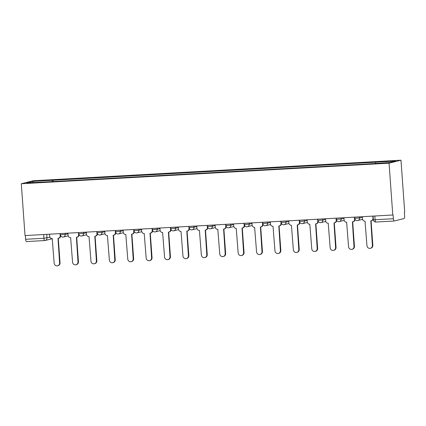 <?xml version="1.0" encoding="UTF-8"?>
<svg xmlns="http://www.w3.org/2000/svg" width="426" height="426" viewBox="0 0 426 426"><rect width="100%" height="100%" fill="white"/><g stroke="black" fill="none" stroke-linecap="round" stroke-linejoin="round"><path stroke-width="0.64" d="M392.777 214.997L393.123 214.912L393.395 218.714A2.465 0.703 86.8 0 0 394.231 221.003A2.465 0.703 86.8 0 0 394.268 220.998L404.104 218.533A2.465 0.703 86.8 0 0 404.625 215.902L404.354 212.1L404.7 212.01L400.983 160.192L33.223 180.762L21.3 183.75L389.06 163.179L392.777 214.997L25.017 235.567L21.3 183.75M44.709 240.552L26.508 241.569A2.465 0.703 -93.2 0 1 26.471 241.574A2.465 0.703 -93.2 0 1 25.635 239.29L43.915 238.267L49.917 237.223M25.368 235.546L25.635 239.29M400.983 160.192L389.06 163.179M375.54 163.344L375.769 162.194L395.584 161.087L389.742 162.546L369.113 163.861L45.699 181.95L26.7 182.855L32.541 181.391L52.355 180.283L52.1 181.593M375.769 162.194L52.355 180.283M53.277 181.529L53.175 180.081M33.345 182.482L32.541 181.391M362.334 216.701L362.489 218.842A2.465 2.359 -104.1 0 0 365.023 221.163L366.962 245.711A2.833 2.71 -104.1 0 0 370.364 248.31A2.833 2.71 -104.1 0 0 372.388 245.408L370.806 220.838A2.465 2.359 -104.1 0 0 372.99 218.256L373.24 218.192M373.309 219.145A2.465 2.359 75.9 0 1 371.68 220.663L371.227 220.774M371.083 220.806L372.841 245.296A2.833 2.71 75.9 0 1 370.817 248.198L370.364 248.31M372.835 216.11L372.99 218.256M343.936 217.729L344.091 219.869A2.465 2.359 -104.1 0 0 346.626 222.191L348.564 246.745A2.833 2.71 -104.1 0 0 351.967 249.343A2.833 2.71 -104.1 0 0 353.99 246.441L352.403 221.871A2.465 2.359 -104.1 0 0 354.586 219.284L354.996 219.177M355.044 219.273A2.465 2.359 75.9 0 1 353.282 221.69L352.829 221.808M352.685 221.839L354.437 246.324A2.833 2.71 75.9 0 1 352.414 249.226L351.967 249.343M354.432 217.143L354.586 219.284M325.539 218.756L325.688 220.897A2.465 2.359 -104.1 0 0 328.228 223.224L330.161 247.772A2.833 2.71 -104.1 0 0 333.563 250.371A2.833 2.71 -104.1 0 0 335.587 247.469L334.005 222.899A2.465 2.359 -104.1 0 0 336.189 220.311L336.599 220.21M336.647 220.301A2.465 2.359 75.9 0 1 334.879 222.723L334.426 222.835M334.282 222.867L336.039 247.357A2.833 2.71 75.9 0 1 334.016 250.259L333.563 250.371M336.034 218.171L336.189 220.311M307.135 219.789L307.29 221.93A2.465 2.359 -104.1 0 0 309.824 224.252L311.763 248.8A2.833 2.71 -104.1 0 0 315.165 251.399A2.833 2.71 -104.1 0 0 317.189 248.496L315.607 223.927A2.465 2.359 -104.1 0 0 317.785 221.339L318.201 221.238M318.243 221.328A2.465 2.359 75.9 0 1 316.481 223.751L316.028 223.863M315.884 223.895L317.642 248.385A2.833 2.71 75.9 0 1 315.618 251.287L315.165 251.399M317.636 219.198L317.785 221.339M288.737 220.817L288.892 222.958A2.465 2.359 -104.1 0 0 291.427 225.279L293.365 249.828A2.833 2.71 -104.1 0 0 296.762 252.426A2.833 2.71 -104.1 0 0 298.786 249.524L297.204 224.96A2.465 2.359 -104.1 0 0 299.387 222.372L299.797 222.265M299.845 222.361A2.465 2.359 75.9 0 1 298.078 224.779L297.63 224.896M297.486 224.923L299.238 249.412A2.833 2.71 75.9 0 1 297.215 252.314L296.762 252.426M299.233 220.231L299.387 222.372M270.34 221.845L270.489 223.985A2.465 2.359 -104.1 0 0 273.023 226.312L274.962 250.861A2.833 2.71 -104.1 0 0 278.364 253.459A2.833 2.71 -104.1 0 0 280.388 250.557L278.806 225.988A2.465 2.359 -104.1 0 0 280.99 223.4L281.4 223.299M281.448 223.389A2.465 2.359 75.9 0 1 279.68 225.812L279.227 225.924M279.083 225.956L280.84 250.44A2.833 2.71 75.9 0 1 278.817 253.342L278.364 253.459M280.835 221.259L280.99 223.4M251.936 222.873L252.091 225.013A2.465 2.359 -104.1 0 0 254.626 227.34L256.564 251.888A2.833 2.71 -104.1 0 0 259.966 254.487A2.833 2.71 -104.1 0 0 261.99 251.585L260.403 227.015A2.465 2.359 -104.1 0 0 262.586 224.427L263.002 224.326M263.044 224.417A2.465 2.359 75.9 0 1 261.282 226.84L260.829 226.951M260.685 226.983L262.443 251.473A2.833 2.71 75.9 0 1 260.419 254.375L259.966 254.487M262.432 222.287L262.586 224.427M233.539 223.906L233.693 226.046A2.465 2.359 -104.1 0 0 236.228 228.368L238.161 252.916A2.833 2.71 -104.1 0 0 241.563 255.515A2.833 2.71 -104.1 0 0 243.587 252.613L242.005 228.043A2.465 2.359 -104.1 0 0 244.189 225.455L244.599 225.354M244.646 225.45A2.465 2.359 75.9 0 1 242.879 227.867L242.426 227.979M242.287 228.011L244.039 252.501A2.833 2.71 75.9 0 1 242.016 255.403L241.563 255.515M244.034 223.315L244.189 225.455M215.135 224.933L215.29 227.074A2.465 2.359 -104.1 0 0 217.824 229.396L219.763 253.949A2.833 2.71 -104.1 0 0 223.165 256.548A2.833 2.71 -104.1 0 0 225.189 253.646L223.607 229.076A2.465 2.359 -104.1 0 0 225.791 226.488L226.201 226.382M226.243 226.478A2.465 2.359 75.9 0 1 224.481 228.895L224.028 229.012M223.884 229.039L225.642 253.529A2.833 2.71 75.9 0 1 223.618 256.431L223.165 256.548M225.636 224.348L225.791 226.488M196.737 225.961L196.892 228.102A2.465 2.359 -104.1 0 0 199.427 230.429L201.365 254.977A2.833 2.71 -104.1 0 0 204.768 257.576A2.833 2.71 -104.1 0 0 206.791 254.673L205.204 230.104A2.465 2.359 -104.1 0 0 207.387 227.516L207.797 227.415M207.845 227.505A2.465 2.359 75.9 0 1 206.083 229.928L205.63 230.04M205.486 230.072L207.238 254.562A2.833 2.71 75.9 0 1 205.215 257.464L204.768 257.576M207.233 225.375L207.387 227.516M178.34 226.994L178.489 229.135A2.465 2.359 -104.1 0 0 181.029 231.456L182.962 256.005A2.833 2.71 -104.1 0 0 186.364 258.603A2.833 2.71 -104.1 0 0 188.388 255.701L186.806 231.132A2.465 2.359 -104.1 0 0 188.99 228.544L189.4 228.442M189.448 228.533A2.465 2.359 75.9 0 1 187.68 230.956L187.227 231.068M187.083 231.1L188.84 255.589A2.833 2.71 75.9 0 1 186.817 258.491L186.364 258.603M188.835 226.403L188.99 228.544M159.936 228.022L160.091 230.162A2.465 2.359 -104.1 0 0 162.625 232.484L164.564 257.032A2.833 2.71 -104.1 0 0 167.966 259.631A2.833 2.71 -104.1 0 0 169.99 256.729L168.408 232.165A2.465 2.359 -104.1 0 0 170.586 229.577L171.002 229.47M171.044 229.566A2.465 2.359 75.9 0 1 169.282 231.984L168.829 232.101M168.685 232.127L170.443 256.617A2.833 2.71 75.9 0 1 168.419 259.519L167.966 259.631M170.437 227.436L170.586 229.577M141.538 229.05L141.693 231.19A2.465 2.359 -104.1 0 0 144.228 233.517L146.166 258.065A2.833 2.71 -104.1 0 0 149.563 260.664A2.833 2.71 -104.1 0 0 151.587 257.762L150.005 233.192A2.465 2.359 -104.1 0 0 152.189 230.604L152.599 230.503M152.646 230.594A2.465 2.359 75.9 0 1 150.879 233.017L150.431 233.129M150.287 233.16L152.039 257.645A2.833 2.71 75.9 0 1 150.016 260.547L149.563 260.664M152.034 228.464L152.189 230.604M123.141 230.077L123.29 232.218A2.465 2.359 -104.1 0 0 125.824 234.545L127.763 259.093A2.833 2.71 -104.1 0 0 131.165 261.692A2.833 2.71 -104.1 0 0 133.189 258.79L131.607 234.22A2.465 2.359 -104.1 0 0 133.791 231.632L134.201 231.531M134.249 231.622A2.465 2.359 75.9 0 1 132.481 234.044L132.028 234.156M131.884 234.188L133.642 258.678A2.833 2.71 75.9 0 1 131.618 261.58L131.165 261.692M133.636 229.492L133.791 231.632M104.737 231.11L104.892 233.251A2.465 2.359 -104.1 0 0 107.427 235.573L109.365 260.121A2.833 2.71 -104.1 0 0 112.768 262.72A2.833 2.71 -104.1 0 0 114.791 259.817L113.204 235.248A2.465 2.359 -104.1 0 0 115.387 232.66L115.803 232.559M115.845 232.655A2.465 2.359 75.9 0 1 114.083 235.072L113.63 235.184M113.486 235.216L115.244 259.706A2.833 2.71 75.9 0 1 113.22 262.608L112.768 262.72M115.233 230.519L115.387 232.66M86.34 232.138L86.494 234.279A2.465 2.359 -104.1 0 0 89.029 236.6L90.962 261.154A2.833 2.71 -104.1 0 0 94.364 263.753A2.833 2.71 -104.1 0 0 96.388 260.85L94.806 236.281A2.465 2.359 -104.1 0 0 96.99 233.693L97.4 233.586M97.447 233.682A2.465 2.359 75.9 0 1 95.68 236.1L95.227 236.217M95.089 236.244L96.84 260.733A2.833 2.71 75.9 0 1 94.817 263.635L94.364 263.753M96.835 231.552L96.99 233.693M67.936 233.166L68.091 235.306A2.465 2.359 -104.1 0 0 70.625 237.633L72.564 262.182A2.833 2.71 -104.1 0 0 75.966 264.78A2.833 2.71 -104.1 0 0 77.99 261.878L76.408 237.309A2.465 2.359 -104.1 0 0 78.592 234.721L79.002 234.619M79.044 234.71A2.465 2.359 75.9 0 1 77.282 237.133L76.829 237.245M76.685 237.277L78.443 261.766A2.833 2.71 75.9 0 1 76.419 264.668L75.966 264.78M78.437 232.58L78.592 234.721M49.538 234.194L49.693 236.339A2.465 2.359 -104.1 0 0 52.228 238.661L54.166 263.209A2.833 2.71 -104.1 0 0 57.569 265.808A2.833 2.71 -104.1 0 0 59.592 262.906L58.005 238.336A2.465 2.359 -104.1 0 0 60.188 235.748L60.598 235.647M60.646 235.738A2.465 2.359 75.9 0 1 58.884 238.161L58.431 238.272M58.287 238.304L60.039 262.794A2.833 2.71 75.9 0 1 58.016 265.696L57.569 265.808M60.034 233.608L60.188 235.748M60.29 233.597L60.375 234.779L65.194 234.476L67.984 233.778M65.114 233.326L65.194 234.476A2.465 2.359 75.9 0 1 63.011 237.064M78.693 232.564L78.778 233.752L83.597 233.443L86.382 232.745M83.512 232.298L83.597 233.443A2.465 2.359 75.9 0 1 81.414 236.031M97.091 231.536L97.176 232.724L101.995 232.415L104.78 231.717M101.91 231.265L101.995 232.415A2.465 2.359 75.9 0 1 99.812 235.003M115.489 230.509L115.574 231.696L120.393 231.387L123.183 230.69M120.313 230.237L120.393 231.387A2.465 2.359 75.9 0 1 118.21 233.975M133.892 229.476L133.977 230.663L138.796 230.354L141.581 229.657M138.711 229.209L138.796 230.354A2.465 2.359 75.9 0 1 136.613 232.942M152.29 228.448L152.375 229.635L157.194 229.326L159.979 228.629M157.114 228.176L157.194 229.326A2.465 2.359 75.9 0 1 155.011 231.914M170.693 227.42L170.778 228.608L175.592 228.299L178.382 227.601M175.512 227.149L175.592 228.299A2.465 2.359 75.9 0 1 173.409 230.887M189.091 226.392L189.176 227.58L193.995 227.271L196.78 226.573M193.91 226.121L193.995 227.271A2.465 2.359 75.9 0 1 191.812 229.859M207.489 225.359L207.574 226.547L212.393 226.238L215.183 225.54M212.313 225.093L212.393 226.238A2.465 2.359 75.9 0 1 210.21 228.826M225.892 224.332L225.977 225.519L230.796 225.21L233.581 224.513M230.711 224.06L230.796 225.21A2.465 2.359 75.9 0 1 228.613 227.798M244.29 223.304L244.375 224.491L249.194 224.182L251.979 223.485M249.109 223.032L249.194 224.182A2.465 2.359 75.9 0 1 247.011 226.77M262.688 222.271L262.773 223.458L267.592 223.155L270.382 222.452M267.512 222.005L267.592 223.155A2.465 2.359 75.9 0 1 265.409 225.743M281.091 221.243L281.176 222.431L285.995 222.122L288.78 221.424M285.91 220.977L285.995 222.122A2.465 2.359 75.9 0 1 283.812 224.71M299.489 220.215L299.574 221.403L304.393 221.094L307.178 220.396M304.313 219.944L304.393 221.094A2.465 2.359 75.9 0 1 302.21 223.682M317.892 219.188L317.977 220.375L322.791 220.066L325.581 219.369M322.711 218.916L322.791 220.066A2.465 2.359 75.9 0 1 320.608 222.654M336.29 218.155L336.375 219.342L341.194 219.033L343.979 218.336M341.109 217.888L341.194 219.033A2.465 2.359 75.9 0 1 339.011 221.621M354.688 217.127L354.773 218.314L359.592 218.005L362.382 217.308M359.512 216.855L359.592 218.005A2.465 2.359 75.9 0 1 357.409 220.593M46.711 234.353L46.972 237.958A2.465 2.359 -104.1 0 1 44.789 240.546A2.465 0.703 -93.2 0 1 44.751 240.552A2.465 0.703 -93.2 0 1 43.915 238.267L43.649 234.524M394.188 221.003L375.988 222.021A2.465 0.703 -93.2 0 1 375.945 222.026A2.465 0.703 -93.2 0 1 375.114 219.741L393.395 218.714M373.091 216.099L373.352 219.741L375.114 219.741L374.848 215.998M372.388 245.408L372.841 245.296M353.99 246.441L354.437 246.324M335.587 247.469L336.039 247.357M317.189 248.496L317.642 248.385M298.786 249.524L299.238 249.412M280.388 250.557L280.84 250.44M261.99 251.585L262.443 251.473M243.587 252.613L244.039 252.501M225.189 253.646L225.642 253.529M206.791 254.673L207.238 254.562M188.388 255.701L188.84 255.589M169.99 256.729L170.443 256.617M151.587 257.762L152.039 257.645M133.189 258.79L133.642 258.678M114.791 259.817L115.244 259.706M96.388 260.85L96.84 260.733M77.99 261.878L78.443 261.766M59.592 262.906L60.039 262.794M354.773 218.314A2.465 2.465 0 0 0 357.835 220.53L362.574 219.342M336.375 219.342A2.465 2.465 0 0 0 339.431 221.557L344.176 220.37M317.977 220.375A2.465 2.465 0 0 0 321.034 222.59L325.778 221.403M299.574 221.403A2.465 2.465 0 0 0 302.636 223.618L307.375 222.431M281.176 222.431A2.465 2.465 0 0 0 284.233 224.646L288.977 223.458M262.773 223.458A2.465 2.465 0 0 0 265.835 225.673L270.579 224.486M244.375 224.491A2.465 2.465 0 0 0 247.431 226.707L252.176 225.519M225.977 225.519A2.465 2.465 0 0 0 229.034 227.734L233.778 226.547M207.574 226.547A2.465 2.465 0 0 0 210.636 228.762L215.375 227.575M189.176 227.58A2.465 2.465 0 0 0 192.232 229.795L196.977 228.602M170.778 228.608A2.465 2.465 0 0 0 173.835 230.823L178.579 229.635M152.375 229.635A2.465 2.465 0 0 0 155.437 231.85L160.176 230.663M133.977 230.663A2.465 2.465 0 0 0 137.034 232.878L141.778 231.691M115.574 231.696A2.465 2.465 0 0 0 118.636 233.911L123.38 232.724M97.176 232.724A2.465 2.465 0 0 0 100.232 234.939L104.977 233.752M78.778 233.752A2.465 2.465 0 0 0 81.835 235.967L86.579 234.779M60.375 234.779A2.465 2.465 0 0 0 63.437 237L68.176 235.807M52.409 238.682L45.209 240.482A2.465 2.465 0 0 1 44.751 240.552L26.471 241.574M394.231 221.003L375.945 222.026A2.465 2.465 0 0 1 373.352 219.741"/></g></svg>
